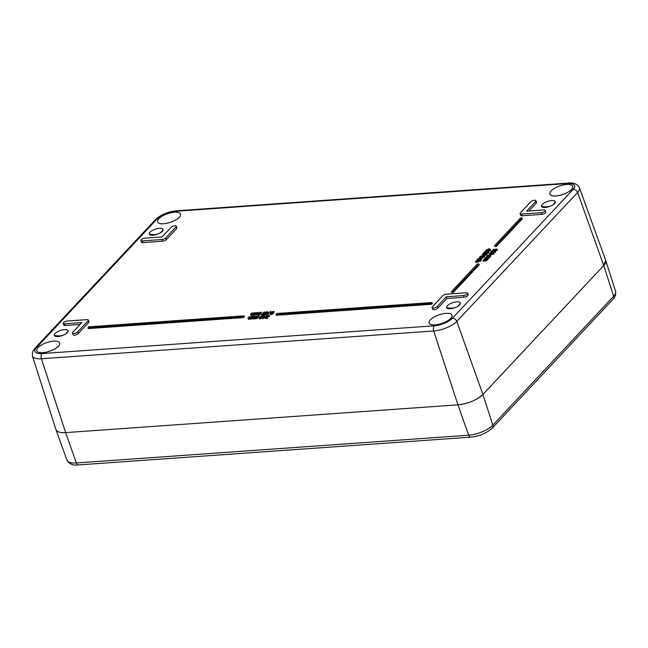 <?xml version="1.0" encoding="UTF-8"?>
<svg xmlns="http://www.w3.org/2000/svg" width="648" height="648" viewBox="0 0 648 648"><rect width="100%" height="100%" fill="white"/><g stroke="black" fill="none" stroke-linecap="round" stroke-linejoin="round"><path stroke-width="0.97" d="M267.146 311.801L264.951 314.142L268.45 312.773L266.927 312.571L267.681 311.769L267.146 311.801M266.684 312.822L268.086 312.725L265.834 313.737L266.684 312.822L266.846 313.284M268.758 312.441L268.742 313.624L265.753 314.96L264.951 314.142L264.084 315.074L261.808 315.236L261.517 314.385L263.793 314.223L264.927 313.016L263.558 312.757L266.085 311.955L263.882 312.206L262.991 312.79L262.886 313.324L264.101 313.365L263.517 313.988L261.517 314.385M265.753 314.96L265.461 314.11M267.924 312.498L267.681 311.769M268.742 313.624L268.45 312.773M480.249 256.406L483.635 255.895L480.524 256.114L480.379 256.802M483.635 255.895L483.926 256.746L483.108 257.078M483.651 257.037L483.359 256.187M486.486 253.125L485.927 253.959L484.745 253.619L483.408 254.299L482.987 253.878L483.926 253.23L483.343 253.271L482.331 254.478L486.081 254.17L487.094 253.068L486.486 253.125M485.36 254.113L485.109 253.692L485.255 254.121M482.485 253.927L482.622 255.328L482.776 254.777L482.622 255.328L483.359 255.466L483.076 254.615M484.599 254.065L484.882 254.915M484.194 254.089L483.91 253.255M484.218 254.073L483.926 253.23M485.393 254.113L485.206 253.587M486.081 254.17L486.373 255.02L487.069 254.51L487.094 253.068M486.373 255.02L485.409 255.28M484.842 254.915L484.283 255.255L483.991 254.405M484.283 255.255L483.359 255.466M483.862 256.171L484.72 255.798L483.862 256.171L484.153 257.021L484.696 256.981L484.404 256.13M484.72 255.798L484.696 256.981M488.138 251.375L487.571 252.21L486.389 251.861L485.052 252.542L484.631 252.121L485.579 251.473L484.988 251.521L483.975 252.72L487.725 252.412L488.738 251.311L488.138 251.375M487.004 252.364L486.753 251.934L486.899 252.364M484.129 252.177L484.267 253.571L484.421 253.028L484.267 253.571L485.927 253.498L485.635 252.647M486.243 252.307L486.899 253.076M485.838 252.331L485.555 251.497M485.862 252.323L485.579 251.473M487.037 252.356L486.851 251.829M487.725 252.412L488.017 253.263L488.714 252.752L488.738 251.311M488.017 253.263L486.535 253.157M486.494 253.166L485.927 253.498M482.954 256.624L479.836 256.843L481.893 256.973L481.845 257.402L478.548 258.22L480.573 258.074L482.954 256.624L483.246 257.475L482.558 258.293L480.857 258.925M479.804 257.855L479.56 257.135M482.622 257.791L482.331 256.94M482.971 257.766L482.679 256.916M486.389 250.646L485.247 251.076L486.389 250.646L486.68 251.497L486.324 251.87L486.041 251.019M485.384 251.489L485.247 251.076M486.324 251.87L485.725 251.91M479.536 258.706L480.241 259.135L479.382 259.686L479.966 259.646L480.824 258.544L479.82 258.406L478.386 258.714L477.195 259.84L479.536 258.706L479.795 259.459M480.938 259.824L480.824 258.544M481.108 259.394L480.978 259.953L481.108 259.394M477.892 260.042L477.9 259.297L478.143 260.018M479.828 259.556L478.184 260.148M489.507 253.246L490.973 253.846L493.833 252.947L492.367 252.347L489.507 253.246L489.629 254.478M494.116 253.789L494.003 252.558L494.116 253.789L491.257 254.696L489.799 254.097M490.082 253.53L490.747 252.833L493.258 252.655L492.618 253.352L490.074 253.53M481.108 259.816L476.766 260.115L478.815 260.253L478.767 260.682L475.478 261.5L477.495 261.355L481.108 259.816L481.116 260.958L479.569 261.071L477.787 262.205L475.77 262.351L475.478 261.5M476.734 261.136L476.491 260.415M479.552 261.071L479.261 260.221M481.116 260.958L480.824 260.107M492.156 250.93L490.666 252.104L495.218 251.392L495.315 250.711L492.156 250.93L492.286 251.319M495.736 251.999L495.315 250.711L495.736 251.999L495.218 251.392M491.727 252.412L491.476 251.659M495.509 252.242L493.703 252.372M491.225 252.485L491.087 252.072M490.82 252.574L490.666 252.104M267.138 317.496L267.454 317.164L265.891 317.107L269.333 315.244L266.774 315.43L268.556 315.552L265.307 317.164L265.939 317.714L267.138 317.496L267.43 318.346L266.231 318.565L265.599 318.014M267.454 317.164L267.43 318.346M269.333 315.244L269.309 316.426L267.462 317.204M269.309 316.426L269.017 315.576M266.725 316.313L266.514 315.698M265.307 317.164L266.231 318.565M493.8 249.18L492.731 250.322L496.862 249.642L496.959 248.954L493.93 249.561M497.38 250.25L496.959 248.954L497.38 250.25L496.862 249.642M497.154 250.493L493.411 250.752L493.12 249.901M493.411 250.752L493.023 251.165L492.731 250.322M493.023 251.165L492.31 250.347M262.359 317.925L265.656 316.256L263.825 316.386L264.578 315.584L264.036 315.617L261.849 317.957L262.651 318.776L261.849 317.957M265.178 317.642L262.651 318.776M265.486 316.994L265.348 316.589M265.826 316.759L265.656 316.256M264.821 316.313L264.578 315.584M262.732 317.552L263.582 316.637L264.983 316.54L262.732 317.552M263.744 317.099L263.582 316.637M87.998 327.734L243.284 316.742L244.142 315.819L88.865 326.811L87.998 327.734L88.29 328.585L243.567 317.593L243.284 316.742M244.142 315.819L244.434 316.67L243.567 317.593M258.123 316.038L255.458 317.65L256.357 316.167L255.83 316.2L253.692 317.779L254.591 316.289L254.065 316.329L252.777 317.966L255.061 317.941L256.478 317.795L258.123 316.038L258.414 316.888L256.77 318.646L255.952 317.828M256.357 316.167L256.252 317.431M254.591 316.289L254.486 317.561M252.987 317.48L253.068 318.816L253.271 318.33L253.068 318.816L253.579 318.913L253.295 318.063M256.422 318.484L253.579 318.913M254.526 317.698L255.061 317.941L255.344 318.792L254.591 317.885M256.77 318.646L256.478 317.795M276.834 313.502L275.975 314.426L431.252 303.434L432.119 302.511L276.834 313.502M432.119 302.511L432.402 303.361L431.544 304.285L276.259 315.276L275.975 314.426M431.544 304.285L431.252 303.434M253.328 316.378L250.663 317.99L251.562 316.499L248.897 318.111L249.796 316.629L249.269 316.67L247.982 318.306L251.683 318.136L253.328 316.378L253.514 316.921M251.562 316.499L251.465 317.771M249.796 316.629L249.691 317.901M248.192 317.82L248.273 319.148L248.476 318.67L248.783 319.253L248.5 318.403M251.635 318.824L248.783 319.253M249.731 318.038L250.266 318.281L250.549 319.132L249.796 318.225M252.817 318.087L251.448 319.019L251.157 318.168M251.975 318.986L251.683 318.136M522.094 217.898L520.457 218.02L494.57 245.641L496.198 245.527L522.094 217.898L522.377 218.749L496.49 246.378L496.198 245.527M496.49 246.378L494.853 246.491L494.57 245.641M273.618 311.615L271.739 311.785L270.362 312.798L269.997 313.632L270.726 313.778L272.8 312.879L272.905 312.312L271.22 312.458L273.164 311.591L273.91 312.466L273.035 312.498M273.934 311.315L273.91 312.466M273.934 312.466L273.65 311.615M269.957 313.567L270.289 314.483L269.957 313.567M272.905 312.312L273.091 313.729L273.197 313.162L272.144 314.345L270.289 314.483L270.645 313.648M270.572 313.43L271.002 312.684L272.322 312.547L270.969 313.527L270.856 312.83L271.091 313.511M272.144 314.345L271.86 313.494M271.277 313.478L271.002 312.684M477.309 264.06L451.421 291.689L453.049 291.568L478.945 263.947L477.309 264.06M478.945 263.947L479.228 264.797L453.341 292.418L451.705 292.54L451.421 291.689M453.341 292.418L453.049 291.568M265.21 313.867L264.927 313.016M264.376 313.106L264.125 312.36M266.02 313.146L264.408 313.211M265.688 313.049L265.397 312.198M266.304 312.611L266.085 311.955M262.991 312.79L263.12 314.013M263.177 314.175L263.282 313.64M264.084 315.074L263.793 314.223M488.3 257.102L485.765 257.329L488.568 257.264L490.747 255.118L487.628 255.336L489.685 255.466L489.232 256.106L486.421 256.624L488.746 256.462L488.3 257.102M490.123 255.434L490.398 256.738L489.467 257.734L489.143 256.381M490.471 255.409L490.763 256.26L490.747 255.118M489.426 257.232L488.851 258.115L488.568 257.264M488.851 258.115L487.831 258.325M486.64 257.264L486.421 256.624M487.571 256.268L487.353 255.636M260.69 312.263L259.046 314.013L260.69 312.263M261.217 312.223L261.509 313.073L259.532 314.855M259.864 314.831L259.573 313.98M485.765 259.799L483.238 260.026L486.032 259.969L488.219 257.815L485.101 258.042L487.15 258.171L486.697 258.811L483.894 259.33L486.211 259.159L485.765 259.799M487.596 258.139L487.863 259.435L486.932 260.431L486.608 259.087M487.936 258.115L488.228 258.965L488.219 257.815M486.899 259.937L486.324 260.82L486.032 259.969M486.324 260.82L483.246 261.176L482.954 260.326M484.105 259.969L483.894 259.33M485.036 258.973L484.825 258.333M258.738 314.312L259.33 314.272L258.738 314.312M259.33 314.272L259.338 315.422L258.738 315.471L258.447 314.62M259.338 315.422L259.046 314.58M486.211 250.047L490.358 249.747L489.475 248.565L486.211 250.047L486.502 250.898L487.58 250.816M488.365 249.61L489.102 248.824L489.985 249.496L488.365 249.61M489.345 249.545L489.102 248.824M490.633 249.464L490.649 250.598L490.358 249.747M490.649 250.598L488.373 250.76L488.082 249.909M488.373 250.76L487.823 250.193M488.114 251.043L487.377 250.225M258.277 314.069L259.921 312.32L257.159 313.932L258.001 312.449L257.475 312.49L256.406 313.632L258.463 314.604M260.115 312.879L259.921 312.32M258.001 312.449L257.839 313.778M256.406 313.632L256.697 314.474M258.228 314.766L257.054 315.074M258.552 314.92L257.75 314.11M262.076 316.848L261.889 315.73L259.419 317.042L259.605 318.16L262.076 316.848L262.294 317.48M262.894 316.767L261.889 315.73M258.892 317.974L259.897 319.01L258.892 317.974M260.804 316.273L262.035 316.192L260.699 317.609L259.467 317.706L259.986 317.002L260.804 316.273L261.087 317.123L260.277 317.852M261.833 316.532L261.646 315.989L262.035 316.192M261.938 316.84L261.087 317.123M262.367 317.698L259.897 319.01M255.596 313.438L253.028 314.353L256.138 313.397L256.373 312.741L254.494 312.79L254.178 313.122L255.304 312.846L255.531 313.502M256.422 314.248L254.105 315.276L253.319 315.203L253.028 314.353M256.268 313.794L256.373 312.741M255.596 313.697L254.47 313.972L254.178 313.122M254.502 313.972L254.21 313.122M270.402 311.988L270.824 311.542L270.159 311.591L269.738 312.036L270.597 312.563M271.05 312.198L270.824 311.542M270.297 312.871L269.738 312.036M251.813 315.171L254.105 312.725L251.343 314.345L252.185 312.863L250.59 314.037L250.946 314.636L252.121 314.329L251.286 315.212L252.104 316.022L251.286 315.212M254.348 313.624L253.846 314.167M253.198 314.855L252.104 316.022M252.185 312.863L252.023 314.191M250.59 314.037L250.881 314.888M467.54 293.228L468.123 294.929A2.908 1.085 161.2 0 1 466.949 296.347A2.908 1.085 161.2 0 1 464.073 297.246L446.918 298.461L437.854 308.132A2.908 1.085 161.2 0 1 434.905 309.574A2.908 1.085 161.2 0 1 432.653 309.242L432.07 307.541A2.908 1.085 -18.8 0 0 434.33 307.873A2.908 1.085 -18.8 0 0 437.27 306.431L446.334 296.768L463.498 295.553A2.908 1.085 -18.8 0 0 466.374 294.654A2.908 1.085 -18.8 0 0 467.54 293.228A2.908 1.085 -18.8 0 0 466.09 292.783L446.472 294.176A2.908 1.085 -18.8 0 0 442.73 295.731L432.37 306.779A2.908 1.085 -18.8 0 0 432.07 307.541M88.331 320.08L88.906 321.781A2.908 1.085 161.2 0 1 88.606 322.542L78.254 333.59A2.908 1.085 161.2 0 1 75.306 335.032A2.908 1.085 161.2 0 1 73.046 334.708L72.471 333.007A2.908 1.085 -18.8 0 0 74.723 333.331A2.908 1.085 -18.8 0 0 77.671 331.898L88.031 320.841A2.908 1.085 -18.8 0 0 88.331 320.08A2.908 1.085 -18.8 0 0 86.873 319.634L67.254 321.027A2.908 1.085 -18.8 0 0 64.387 321.926A2.908 1.085 -18.8 0 0 63.212 323.344A2.908 1.085 -18.8 0 0 64.67 323.789L81.834 322.574L72.77 332.238A2.908 1.085 -18.8 0 0 72.471 333.007M80.085 324.437L65.246 325.49A2.908 1.085 161.2 0 1 63.788 325.045L63.212 323.344M176.353 226.152L176.928 227.853A2.908 1.085 161.2 0 1 176.629 228.614L166.277 239.671A2.908 1.085 161.2 0 1 162.527 241.218L142.916 242.611A2.908 1.085 161.2 0 1 141.458 242.166L140.883 240.465A2.908 1.085 -18.8 0 0 142.333 240.91L161.951 239.525A2.908 1.085 -18.8 0 0 165.694 237.97L176.054 226.913A2.908 1.085 -18.8 0 0 176.353 226.152A2.908 1.085 -18.8 0 0 174.093 225.828A2.908 1.085 -18.8 0 0 171.153 227.262L162.089 236.933L144.925 238.148A2.908 1.085 -18.8 0 0 142.05 239.047A2.908 1.085 -18.8 0 0 140.883 240.465M535.953 200.694A2.908 1.085 -18.8 0 0 533.701 200.362A2.908 1.085 -18.8 0 0 530.753 201.803L520.393 212.852A2.908 1.085 -18.8 0 0 520.093 213.613A2.908 1.085 -18.8 0 0 521.551 214.059L541.169 212.674A2.908 1.085 -18.8 0 0 544.045 211.775A2.908 1.085 -18.8 0 0 545.211 210.357A2.908 1.085 -18.8 0 0 543.753 209.911L526.597 211.126L535.653 201.455A2.908 1.085 -18.8 0 0 535.953 200.694L536.536 202.395A2.908 1.085 161.2 0 1 536.236 203.156L528.922 210.956M545.211 210.357L545.794 212.058A2.908 1.085 161.2 0 1 544.62 213.476A2.908 1.085 161.2 0 1 541.744 214.375L522.134 215.76A2.908 1.085 161.2 0 1 520.676 215.314L520.093 213.613M446.918 298.461L446.334 296.768M579.425 187.726L605.71 260.407A19.367 7.258 161.2 0 1 603.734 265.542L482.914 394.462A19.367 7.258 161.2 0 1 457.942 404.83L65.651 432.605L457.942 404.83A19.367 7.258 -18.8 0 0 482.914 394.462L603.734 265.542L605.71 260.407A19.367 7.258 161.2 0 1 605.742 260.512A19.367 7.258 161.2 0 1 603.734 265.542L482.914 394.462A19.367 7.258 161.2 0 1 457.942 404.83L65.651 432.605A19.367 7.258 161.2 0 1 55.963 429.689A19.367 7.258 161.2 0 1 55.931 429.592A19.367 7.258 161.2 0 0 65.651 432.605L41.391 358.757L433.682 330.974A17.917 6.707 -18.8 0 0 456.783 321.392L577.603 192.472A17.917 6.707 -18.8 0 0 579.425 187.726C577.198 183.935 573.553 182.38 568.482 183.06A3.872 2.066 -94.1 0 0 567.599 183.522A14.037 5.257 161.2 0 1 573.197 189.362L452.377 318.281A14.037 5.257 161.2 0 1 434.273 325.798L41.982 353.573A14.037 5.257 161.2 0 1 36.385 347.733L157.205 218.813A14.037 5.257 161.2 0 1 175.308 211.305L567.599 183.522M487.069 254.51L486.778 253.66M488.714 252.752L488.422 251.902M484.971 253.603L484.72 252.866M480.703 258.479L480.573 258.074M492.326 253.409L492.067 252.663M490.982 253.546L490.747 252.833M491.257 254.696L490.973 253.846M477.787 262.205L477.495 261.355M267.778 317.058L267.494 316.208M255.563 317.642L255.409 317.18M253.797 317.763L253.643 317.301M250.768 317.974L250.614 317.52M249.002 318.103L248.848 317.642M271.01 314.628L270.726 313.778M273.448 312.441L273.164 311.591M272.063 313.081L271.868 312.498M265.145 313.024L264.854 312.174M488.633 256.948L488.471 256.486M485.303 261.031L485.012 260.18M486.097 259.646L485.943 259.184M257.224 313.932L257.062 313.454M254.105 315.276L253.822 314.426M255.385 314.96L255.093 314.11M256.608 313.413L256.43 312.895M251.408 314.337L251.246 313.867M447.339 305.743A7.266 2.722 -18.8 0 0 453.738 308.084A7.266 2.722 -18.8 0 0 459.343 302.098A7.266 2.722 -18.8 0 0 447.339 305.743M38.021 347.62A12.11 4.536 -18.8 0 0 48.673 351.516A12.11 4.536 -18.8 0 0 58.012 341.553A12.11 4.536 -18.8 0 0 38.021 347.62A12.101 4.536 161.2 0 1 50.301 341.626A12.101 4.536 161.2 0 1 59.697 342.995A12.101 4.536 161.2 0 1 49.694 351.192A12.101 4.536 161.2 0 1 36.774 350.803A12.101 4.536 161.2 0 1 38.021 347.62M149.98 232.227A7.266 2.722 -18.8 0 0 156.371 234.56A7.266 2.722 -18.8 0 0 161.976 228.582A7.266 2.722 -18.8 0 0 149.98 232.227A7.266 2.722 161.2 0 1 157.351 228.631A7.266 2.722 161.2 0 1 162.988 229.449A7.266 2.722 161.2 0 1 156.986 234.365A7.266 2.722 161.2 0 1 149.234 234.131A7.266 2.722 161.2 0 1 149.98 232.227M551.132 190.925A12.11 4.536 -18.8 0 0 561.784 194.821A12.11 4.536 -18.8 0 0 571.123 184.85A12.11 4.536 -18.8 0 0 551.132 190.925A12.101 4.536 161.2 0 1 563.412 184.931A12.101 4.536 161.2 0 1 572.808 186.3A12.101 4.536 161.2 0 1 562.804 194.497A12.101 4.536 161.2 0 1 549.885 194.1A12.101 4.536 161.2 0 1 551.132 190.925M542.271 204.444A7.266 2.722 -18.8 0 0 548.662 206.785A7.266 2.722 -18.8 0 0 554.267 200.807A7.266 2.722 -18.8 0 0 542.271 204.444A7.266 2.722 161.2 0 1 549.642 200.856A7.266 2.722 161.2 0 1 555.279 201.674A7.266 2.722 161.2 0 1 549.277 206.591A7.266 2.722 161.2 0 1 541.525 206.356A7.266 2.722 161.2 0 1 542.271 204.452M158.833 218.7A12.11 4.536 -18.8 0 0 169.493 222.596A12.11 4.536 -18.8 0 0 178.832 212.633A12.11 4.536 -18.8 0 0 158.833 218.7A12.101 4.536 161.2 0 1 171.113 212.706A12.101 4.536 161.2 0 1 180.517 214.075A12.101 4.536 161.2 0 1 170.513 222.272A12.101 4.536 161.2 0 1 157.594 221.875A12.101 4.536 161.2 0 1 158.841 218.7M55.048 333.518A7.266 2.722 -18.8 0 0 61.447 335.858A7.266 2.722 -18.8 0 0 67.052 329.873A7.266 2.722 -18.8 0 0 55.048 333.518A7.266 2.722 161.2 0 1 62.419 329.921A7.266 2.722 161.2 0 1 68.056 330.747A7.266 2.722 161.2 0 1 62.054 335.664A7.266 2.722 161.2 0 1 54.302 335.429A7.266 2.722 161.2 0 1 55.048 333.518M430.312 319.845A12.11 4.536 -18.8 0 0 440.964 323.741A12.11 4.536 -18.8 0 0 450.311 313.778A12.11 4.536 -18.8 0 0 430.312 319.845A12.101 4.536 161.2 0 1 442.592 313.851A12.101 4.536 161.2 0 1 451.988 315.22A12.101 4.536 161.2 0 1 441.993 323.417A12.101 4.536 161.2 0 1 429.065 323.02A12.101 4.536 161.2 0 1 430.312 319.845M464.073 297.246L463.498 295.553M437.854 308.132L437.27 306.431M78.254 333.59L77.671 331.898M88.606 322.542L88.031 320.841M65.246 325.49L64.67 323.789M176.629 228.614L176.054 226.913M166.277 239.671L165.694 237.97M162.527 241.218L161.951 239.525M142.916 242.611L142.333 240.91M536.236 203.156L535.653 201.455M522.134 215.76L521.551 214.059M541.744 214.375L541.169 212.674M36.385 347.733A3.872 2.94 -136.9 0 0 34.717 348.486L155.536 219.567A3.872 2.94 43.1 0 1 157.205 218.813M175.308 211.305A3.872 2.066 -94.1 0 1 176.191 210.835L568.482 183.06M573.197 189.362A3.872 2.94 43.1 0 1 577.603 192.472L603.734 265.542A19.367 7.258 -18.8 0 0 605.143 263.696M452.377 318.281A3.872 2.94 43.1 0 1 456.783 321.392L482.914 394.462L492.836 425.161A18.76 7.031 161.2 0 1 468.65 435.197L76.359 462.972A18.76 7.031 161.2 0 1 66.971 460.153L55.963 429.689M434.273 325.798A3.872 2.066 85.9 0 0 433.682 330.974L457.942 404.83L468.65 435.197A3.872 2.066 -94.1 0 0 470.626 437.165L78.335 464.94A3.872 2.066 -94.1 0 1 76.359 462.972L65.651 432.605L457.942 404.83C468.383 403.583 476.709 400.124 482.914 394.462L603.734 265.542L613.656 296.241A3.872 2.94 43.1 0 1 613.194 299.06L615.511 295.415L615.6 291.365A18.76 7.031 161.2 0 1 613.656 296.241L492.836 425.161A3.872 2.94 -136.9 0 1 492.375 427.98C486.786 433.131 479.536 436.193 470.626 437.165M41.982 353.573A3.872 2.066 85.9 0 0 41.391 358.757A17.917 6.707 -18.8 0 1 32.4 355.963L55.931 429.592C56.805 431.9 60.045 432.905 65.651 432.605A19.367 7.258 -18.8 0 1 58.377 431.851M447.347 305.743A7.266 2.722 161.2 0 1 454.71 302.146A7.266 2.722 161.2 0 1 460.347 302.972A7.266 2.722 161.2 0 1 454.353 307.889A7.266 2.722 161.2 0 1 446.594 307.646A7.266 2.722 161.2 0 1 447.347 305.743M484.566 254.251L484.85 255.101M482.274 254.397L482.566 255.247M486.211 252.493L486.502 253.344M483.918 252.639L484.21 253.49M482.395 257.054L482.679 257.904M480.889 258.641L481.18 259.492M479.326 260.334L479.609 261.185M265.145 317.528L265.429 318.379M252.761 317.925L253.052 318.776M254.526 317.804L254.818 318.654M247.965 318.265L248.257 319.116M249.731 318.144L250.023 318.994M273.011 312.433L273.302 313.284M262.788 313.211L263.072 314.061M490.22 255.579L490.504 256.422M489.289 256.576L489.572 257.426M487.685 258.277L487.976 259.127M486.753 259.273L487.045 260.123M256.187 314.069L256.478 314.92M256.422 312.814L256.705 313.664M250.371 314.483L250.663 315.333M155.536 219.567C160.858 214.666 167.743 211.758 176.191 210.835M34.717 348.486L32.513 351.945L32.4 355.963M460.347 302.972C458.339 307.411 453.754 308.975 446.594 307.646M451.988 315.22C453.568 320.995 431.39 328.577 429.065 323.02M59.697 342.995C61.277 348.77 39.099 356.351 36.774 350.803M68.056 330.747C66.039 335.186 61.455 336.749 54.302 335.429M162.988 229.449C160.971 233.896 156.387 235.451 149.234 234.131M180.517 214.075C182.096 219.85 159.918 227.432 157.594 221.875M572.808 186.3C574.387 192.075 552.209 199.657 549.885 194.1M555.279 201.674C553.262 206.121 548.678 207.676 541.525 206.356M78.335 464.94C72.965 465.612 69.174 464.017 66.971 460.153M492.375 427.98L613.194 299.06M615.6 291.365L605.742 260.512"/></g></svg>
